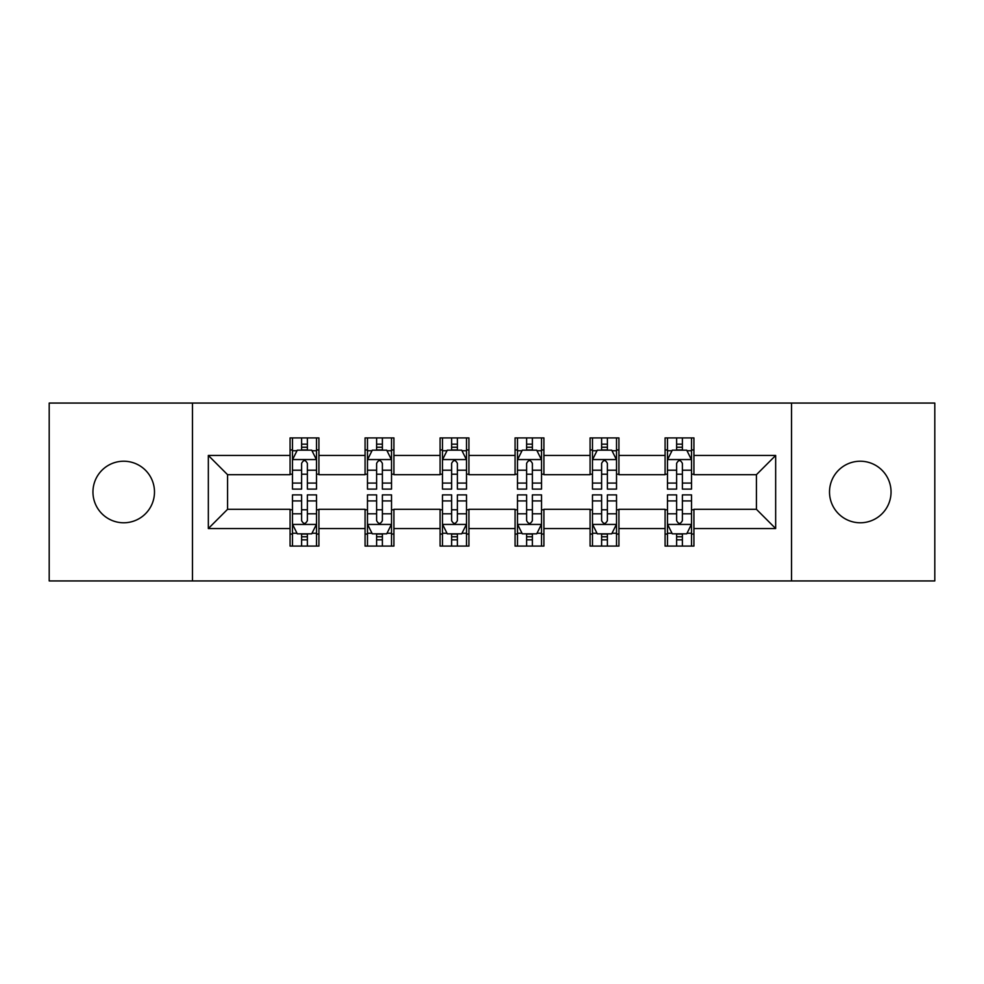 <?xml version="1.0" encoding="UTF-8"?>
<svg xmlns="http://www.w3.org/2000/svg" width="984" height="984" viewBox="0 0 984 984"><rect width="100%" height="100%" fill="white"/><g stroke="black" fill="none" stroke-linecap="round" stroke-linejoin="round"><path stroke-width="1.48" d="M860.274 461.225A30.775 30.775 0 0 0 829.512 492A30.775 30.775 0 0 0 860.274 522.775A30.775 30.775 0 0 0 891.049 492A30.775 30.775 0 0 0 860.274 461.225M123.726 461.225A30.775 30.775 0 0 0 92.951 492A30.775 30.775 0 0 0 123.726 522.775A30.775 30.775 0 0 0 154.488 492A30.775 30.775 0 0 0 123.726 461.225M791.53 580.941L934.8 580.941L934.8 403.059L791.53 403.059L791.53 580.941L192.47 580.941L192.47 403.059L49.2 403.059L49.2 580.941L192.47 580.941M791.53 403.059L192.47 403.059M693.929 455.457L693.929 437.917L665.086 437.917L665.086 455.457L618.924 455.457L618.924 437.917L590.08 437.917L590.08 455.457L543.918 455.457L543.918 437.917L515.075 437.917L515.075 455.457L468.925 455.457L468.925 437.917L440.082 437.917L440.082 455.457L393.92 455.457L393.92 437.917L365.076 437.917L365.076 455.457L318.914 455.457L318.914 437.917L290.071 437.917L290.071 455.457L208.337 455.457L208.337 528.543L227.575 509.306L290.071 509.306L290.071 546.083L318.914 546.083L318.914 509.306L365.076 509.306L365.076 546.083L393.92 546.083L393.92 509.306L440.082 509.306L440.082 546.083L468.925 546.083L468.925 509.306L515.075 509.306L515.075 546.083L543.918 546.083L543.918 509.306L590.08 509.306L590.08 546.083L618.924 546.083L618.924 509.306L665.086 509.306L665.086 546.083L693.929 546.083L693.929 509.306L756.425 509.306L756.425 474.694L693.929 474.694L693.929 455.457L775.663 455.457L775.663 528.543L693.929 528.543M665.086 528.543L618.924 528.543M590.08 528.543L543.918 528.543M515.075 528.543L468.925 528.543M440.082 528.543L393.92 528.543M365.076 528.543L318.914 528.543M290.071 528.543L208.337 528.543M665.086 455.457L665.086 474.694L618.924 474.694L618.924 455.457M590.08 455.457L590.08 474.694L543.918 474.694L543.918 455.457M515.075 455.457L515.075 474.694L468.925 474.694L468.925 455.457M440.082 455.457L440.082 474.694L393.92 474.694L393.92 455.457M365.076 455.457L365.076 474.694L318.914 474.694L318.914 455.457M290.071 455.457L290.071 474.694L227.575 474.694L208.337 455.457M227.575 474.694L227.575 509.306M775.663 528.543L756.425 509.306M756.425 474.694L775.663 455.457M290.071 449.934L292.482 449.934M301.608 449.934L307.377 449.934M316.516 449.934L318.914 449.934M290.071 474.214L292.482 474.214M301.608 474.214L307.377 474.214M316.516 474.214L318.914 474.214M290.071 509.786L292.482 509.786M301.608 509.786L307.377 509.786M316.516 509.786L318.914 509.786M290.071 534.066L292.482 534.066M301.608 534.066L307.377 534.066M316.516 534.066L318.914 534.066M365.076 509.786L367.475 509.786M376.614 509.786L382.382 509.786M391.521 509.786L393.92 509.786M365.076 534.066L367.475 534.066M376.614 534.066L382.382 534.066M391.521 534.066L393.92 534.066M365.076 449.934L367.475 449.934M376.614 449.934L382.382 449.934M391.521 449.934L393.92 449.934M365.076 474.214L367.475 474.214M376.614 474.214L382.382 474.214M391.521 474.214L393.92 474.214M440.082 509.786L442.48 509.786M451.619 509.786L457.388 509.786M466.514 509.786L468.925 509.786M440.082 534.066L442.48 534.066M451.619 534.066L457.388 534.066M466.514 534.066L468.925 534.066M440.082 449.934L442.48 449.934M451.619 449.934L457.388 449.934M466.514 449.934L468.925 449.934M440.082 474.214L442.48 474.214M451.619 474.214L457.388 474.214M466.514 474.214L468.925 474.214M515.075 509.786L517.486 509.786M526.612 509.786L532.381 509.786M541.52 509.786L543.918 509.786M515.075 534.066L517.486 534.066M526.612 534.066L532.381 534.066M541.52 534.066L543.918 534.066M515.075 449.934L517.486 449.934M526.612 449.934L532.381 449.934M541.52 449.934L543.918 449.934M515.075 474.214L517.486 474.214M526.612 474.214L532.381 474.214M541.52 474.214L543.918 474.214M590.08 509.786L592.479 509.786M601.618 509.786L607.386 509.786M616.525 509.786L618.924 509.786M590.08 534.066L592.479 534.066M601.618 534.066L607.386 534.066M616.525 534.066L618.924 534.066M590.08 449.934L592.479 449.934M601.618 449.934L607.386 449.934M616.525 449.934L618.924 449.934M590.08 474.214L592.479 474.214M601.618 474.214L607.386 474.214M616.525 474.214L618.924 474.214M665.086 509.786L667.484 509.786M676.623 509.786L682.392 509.786M691.518 509.786L693.929 509.786M665.086 534.066L667.484 534.066M676.623 534.066L682.392 534.066M691.518 534.066L693.929 534.066M665.086 449.934L667.484 449.934M676.623 449.934L682.392 449.934M691.518 449.934L693.929 449.934M665.086 474.214L667.484 474.214M676.623 474.214L682.392 474.214M691.518 474.214L693.929 474.214M307.377 444.165L301.608 444.165M316.516 483.082L307.377 483.082L307.377 489.109L316.516 489.109L316.516 459.786L311.707 450.168L297.279 450.168L292.482 459.786L292.482 489.109L301.608 489.109L301.608 483.082L292.482 483.082M292.482 459.786L292.482 437.917M316.516 459.786L316.516 437.917M301.608 450.168L301.608 437.917M307.377 437.917L307.377 450.168M307.377 483.082L307.377 463.39C305.458 459.688 303.539 459.688 301.608 463.39L301.608 483.082M301.608 539.835L307.377 539.835M292.482 500.918L301.608 500.918L301.608 494.891L292.482 494.891L292.482 524.214L297.279 533.832L311.707 533.832L316.516 524.214L316.516 494.891L307.377 494.891L307.377 500.918L316.516 500.918M316.516 524.214L316.516 546.083M292.482 524.214L292.482 546.083M307.377 533.832L307.377 546.083M301.608 546.083L301.608 533.832M301.608 500.918L301.608 520.61C303.527 524.312 305.458 524.312 307.377 520.61L307.377 500.918M382.382 444.165L376.614 444.165M391.521 483.082L382.382 483.082L382.382 489.109L391.521 489.109L391.521 459.786L386.712 450.168L372.284 450.168L367.475 459.786L367.475 489.109L376.614 489.109L376.614 483.082L367.475 483.082M367.475 459.786L367.475 437.917M391.521 459.786L391.521 437.917M376.614 450.168L376.614 437.917M382.382 437.917L382.382 450.168M382.382 483.082L382.382 463.39C380.464 459.688 378.532 459.688 376.614 463.39L376.614 483.082M457.388 444.165L451.619 444.165M466.514 483.082L457.388 483.082L457.388 489.109L466.514 489.109L466.514 459.786L461.705 450.168L447.289 450.168L442.48 459.786L442.48 489.109L451.619 489.109L451.619 483.082L442.48 483.082M442.48 459.786L442.48 437.917M466.514 459.786L466.514 437.917M451.619 450.168L451.619 437.917M457.388 437.917L457.388 450.168M457.388 483.082L457.388 463.39C455.469 459.688 453.538 459.688 451.619 463.39L451.619 483.082M376.614 539.835L382.382 539.835M367.475 500.918L376.614 500.918L376.614 494.891L367.475 494.891L367.475 524.214L372.284 533.832L386.712 533.832L391.521 524.214L391.521 494.891L382.382 494.891L382.382 500.918L391.521 500.918M391.521 524.214L391.521 546.083M367.475 524.214L367.475 546.083M382.382 533.832L382.382 546.083M376.614 546.083L376.614 533.832M376.614 500.918L376.614 520.61C378.532 524.312 380.451 524.312 382.382 520.61L382.382 500.918M451.619 539.835L457.388 539.835M442.48 500.918L451.619 500.918L451.619 494.891L442.48 494.891L442.48 524.214L447.289 533.832L461.705 533.832L466.514 524.214L466.514 494.891L457.388 494.891L457.388 500.918L466.514 500.918M466.514 524.214L466.514 546.083M442.48 524.214L442.48 546.083M457.388 533.832L457.388 546.083M451.619 546.083L451.619 533.832M451.619 500.918L451.619 520.61C453.538 524.312 455.457 524.312 457.388 520.61L457.388 500.918M532.381 444.165L526.612 444.165M541.52 483.082L532.381 483.082L532.381 489.109L541.52 489.109L541.52 459.786L536.711 450.168L522.295 450.168L517.486 459.786L517.486 489.109L526.612 489.109L526.612 483.082L517.486 483.082M517.486 459.786L517.486 437.917M541.52 459.786L541.52 437.917M526.612 450.168L526.612 437.917M532.381 437.917L532.381 450.168M532.381 483.082L532.381 463.39C530.462 459.688 528.543 459.688 526.612 463.39L526.612 483.082M607.386 444.165L601.618 444.165M616.525 483.082L607.386 483.082L607.386 489.109L616.525 489.109L616.525 459.786L611.716 450.168L597.288 450.168L592.479 459.786L592.479 489.109L601.618 489.109L601.618 483.082L592.479 483.082M592.479 459.786L592.479 437.917M616.525 459.786L616.525 437.917M601.618 450.168L601.618 437.917M607.386 437.917L607.386 450.168M607.386 483.082L607.386 463.39C605.467 459.688 603.549 459.688 601.618 463.39L601.618 483.082M682.392 444.165L676.623 444.165M691.518 483.082L682.392 483.082L682.392 489.109L691.518 489.109L691.518 459.786L686.721 450.168L672.293 450.168L667.484 459.786L667.484 489.109L676.623 489.109L676.623 483.082L667.484 483.082M667.484 459.786L667.484 437.917M691.518 459.786L691.518 437.917M676.623 450.168L676.623 437.917M682.392 437.917L682.392 450.168M682.392 483.082L682.392 463.39C680.473 459.688 678.542 459.688 676.623 463.39L676.623 483.082M526.612 539.835L532.381 539.835M517.486 500.918L526.612 500.918L526.612 494.891L517.486 494.891L517.486 524.214L522.295 533.832L536.711 533.832L541.52 524.214L541.52 494.891L532.381 494.891L532.381 500.918L541.52 500.918M541.52 524.214L541.52 546.083M517.486 524.214L517.486 546.083M532.381 533.832L532.381 546.083M526.612 546.083L526.612 533.832M526.612 500.918L526.612 520.61C528.531 524.312 530.462 524.312 532.381 520.61L532.381 500.918M601.618 539.835L607.386 539.835M592.479 500.918L601.618 500.918L601.618 494.891L592.479 494.891L592.479 524.214L597.288 533.832L611.716 533.832L616.525 524.214L616.525 494.891L607.386 494.891L607.386 500.918L616.525 500.918M616.525 524.214L616.525 546.083M592.479 524.214L592.479 546.083M607.386 533.832L607.386 546.083M601.618 546.083L601.618 533.832M601.618 500.918L601.618 520.61C603.536 524.312 605.467 524.312 607.386 520.61L607.386 500.918M676.623 539.835L682.392 539.835M667.484 500.918L676.623 500.918L676.623 494.891L667.484 494.891L667.484 524.214L672.293 533.832L686.721 533.832L691.518 524.214L691.518 494.891L682.392 494.891L682.392 500.918L691.518 500.918M691.518 524.214L691.518 546.083M667.484 524.214L667.484 546.083M682.392 533.832L682.392 546.083M676.623 546.083L676.623 533.832M676.623 500.918L676.623 520.61C678.542 524.312 680.461 524.312 682.392 520.61L682.392 500.918M316.393 459.553L292.592 459.553M292.482 450.746L296.996 450.746M311.99 450.746L316.516 450.746M301.608 470.204L292.482 470.204M316.516 470.204L307.377 470.204M307.377 447.228L301.608 447.228M292.592 524.447L316.393 524.447M316.516 533.254L311.99 533.254M296.996 533.254L292.482 533.254M307.377 513.796L316.516 513.796M292.482 513.796L301.608 513.796M301.608 536.772L307.377 536.772M391.398 459.553L367.598 459.553M367.475 450.746L372.001 450.746M386.995 450.746L391.521 450.746M376.614 470.204L367.475 470.204M391.521 470.204L382.382 470.204M382.382 447.228L376.614 447.228M466.404 459.553L442.603 459.553M442.48 450.746L446.994 450.746M462 450.746L466.514 450.746M451.619 470.204L442.48 470.204M466.514 470.204L457.388 470.204M457.388 447.228L451.619 447.228M367.598 524.447L391.398 524.447M391.521 533.254L386.995 533.254M372.001 533.254L367.475 533.254M382.382 513.796L391.521 513.796M367.475 513.796L376.614 513.796M376.614 536.772L382.382 536.772M442.603 524.447L466.404 524.447M466.514 533.254L462 533.254M446.994 533.254L442.48 533.254M457.388 513.796L466.514 513.796M442.48 513.796L451.619 513.796M451.619 536.772L457.388 536.772M541.397 459.553L517.596 459.553M517.486 450.746L522 450.746M537.006 450.746L541.52 450.746M526.612 470.204L517.486 470.204M541.52 470.204L532.381 470.204M532.381 447.228L526.612 447.228M616.402 459.553L592.602 459.553M592.479 450.746L597.005 450.746M611.999 450.746L616.525 450.746M601.618 470.204L592.479 470.204M616.525 470.204L607.386 470.204M607.386 447.228L601.618 447.228M691.408 459.553L667.607 459.553M667.484 450.746L672.01 450.746M687.004 450.746L691.518 450.746M676.623 470.204L667.484 470.204M691.518 470.204L682.392 470.204M682.392 447.228L676.623 447.228M517.596 524.447L541.397 524.447M541.52 533.254L537.006 533.254M522 533.254L517.486 533.254M532.381 513.796L541.52 513.796M517.486 513.796L526.612 513.796M526.612 536.772L532.381 536.772M592.602 524.447L616.402 524.447M616.525 533.254L611.999 533.254M597.005 533.254L592.479 533.254M607.386 513.796L616.525 513.796M592.479 513.796L601.618 513.796M601.618 536.772L607.386 536.772M667.607 524.447L691.408 524.447M691.518 533.254L687.004 533.254M672.01 533.254L667.484 533.254M682.392 513.796L691.518 513.796M667.484 513.796L676.623 513.796M676.623 536.772L682.392 536.772"/></g></svg>
